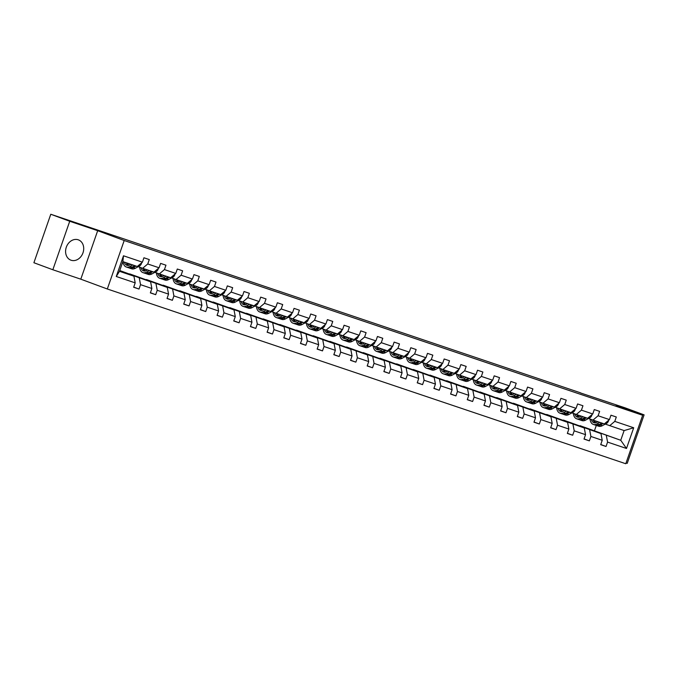 <?xml version="1.0" encoding="UTF-8"?>
<svg xmlns="http://www.w3.org/2000/svg" width="678" height="678" viewBox="0 0 678 678"><rect width="100%" height="100%" fill="white"/><g stroke="black" fill="none" stroke-linecap="round" stroke-linejoin="round"><path stroke-width="1.02" d="M78.207 239.792A10.823 8.797 110.3 0 0 66.351 247.08A10.823 8.797 110.3 0 0 70.893 260.166A10.823 8.797 110.3 0 0 71.088 260.233A10.823 8.797 110.3 0 0 82.945 252.945A10.823 8.797 110.3 0 0 78.402 239.859A10.823 8.797 110.3 0 0 78.207 239.792M626.048 462.955L627.218 463.354L644.1 414.868L625.158 407.859L580.478 392.926M107.319 288.989L625.777 463.744L642.659 415.267L124.201 240.512L107.319 288.989L80.801 279.175L97.683 230.69L69.724 221.265L52.842 269.751L80.801 279.175M52.842 269.751L33.9 262.733L50.782 214.256L69.724 221.265M580.037 425.86L620.743 440.276L626.497 448.472L607.573 442.09L606.039 446.48L600.75 444.522M580.088 425.699L620.743 440.276L624.116 430.581L605.293 424.089M606.302 435.412L607.573 442.09M563.359 420.241L600.962 433.606L602.225 440.285L600.7 444.675L606.039 446.48M602.225 440.285L590.894 436.471L589.36 440.861L584.072 438.895M546.68 414.614L584.275 427.988L585.546 434.666L584.012 439.056L589.36 440.861M585.546 434.666L574.215 430.844L572.681 435.234L567.393 433.276M530.001 408.995L567.596 422.36L568.867 429.047L567.333 433.437L572.681 435.234M568.867 429.047L557.528 425.225L556.002 429.615L550.714 427.657M513.314 403.368L550.917 416.741L552.189 423.419L550.655 427.81L556.002 429.615M552.189 423.419L540.849 419.597L539.324 423.987L534.035 422.03M496.635 397.749L534.239 411.122L535.51 417.801L533.976 422.191L539.324 423.987M535.51 417.801L524.17 413.978L522.645 418.368L517.356 416.411M479.956 392.13L517.56 405.495L518.823 412.173L517.297 416.563L522.645 418.368M518.823 412.173L507.491 408.359L505.966 412.749L500.669 410.783M463.277 386.502L500.881 399.876L502.144 406.554L500.618 410.944L505.966 412.749M502.144 406.554L490.813 402.732L489.287 407.122L483.99 405.164M446.599 380.883L484.202 394.249L485.465 400.935L483.939 405.325L489.287 407.122M485.465 400.935L474.134 397.113L472.608 401.503L467.312 399.545M429.92 375.265L467.523 388.63L468.786 395.308L467.261 399.698L472.608 401.503M468.786 395.308L457.455 391.494L455.93 395.884L450.633 393.918M413.241 369.637L450.845 383.011L452.107 389.689L450.582 394.079L455.93 395.884M452.107 389.689L440.776 385.867L439.242 390.257L433.954 388.299M396.562 364.018L434.166 377.383L435.429 384.07L433.903 388.46L439.242 390.257M435.429 384.07L424.097 380.248L422.564 384.638L417.275 382.68M379.883 358.391L417.487 371.764L418.75 378.443L417.224 382.833L422.564 384.638M418.75 378.443L407.419 374.62L405.885 379.01L400.596 377.053M363.205 352.772L400.8 366.137L402.071 372.824L400.537 377.214L405.885 379.01M402.071 372.824L390.74 369.002L389.206 373.392L383.918 371.434M346.517 347.153L384.121 360.518L385.392 367.196L383.858 371.586L389.206 373.392M385.392 367.196L374.053 363.383L372.527 367.773L367.239 365.806M329.839 341.526L367.442 354.899L368.713 361.577L367.179 365.967L372.527 367.773M368.713 361.577L357.374 357.755L355.848 362.145L350.56 360.188M313.16 335.907L350.763 349.272L352.035 355.958L350.501 360.349L355.848 362.145M352.035 355.958L340.695 352.136L339.17 356.526L333.881 354.569M296.481 330.279L334.084 343.653L335.347 350.331L333.822 354.721L339.17 356.526M335.347 350.331L324.016 346.517L322.491 350.899L317.194 348.941M279.802 324.66L317.406 338.034L318.668 344.712L317.143 349.102L322.491 350.899M318.668 344.712L307.337 340.89L305.812 345.28L300.515 343.322M263.123 319.041L300.727 332.406L301.99 339.093L300.464 343.475L305.812 345.28M301.99 339.093L290.659 335.271L289.133 339.661L283.836 337.703M246.445 313.414L284.048 326.788L285.311 333.466L283.785 337.856L289.133 339.661M285.311 333.466L273.98 329.644L272.454 334.034L267.157 332.076M229.766 307.795L267.369 321.16L268.632 327.847L267.107 332.237L272.454 334.034M268.632 327.847L257.301 324.025L255.767 328.415L250.479 326.457M213.087 302.176L250.691 315.541L251.953 322.219L250.428 326.61L255.767 328.415M251.953 322.219L240.622 318.406L239.088 322.796L233.8 320.83M196.408 296.549L234.012 309.922L235.274 316.601L233.749 320.991L239.088 322.796M235.274 316.601L223.943 312.778L222.409 317.168L217.121 315.211M179.729 290.93L217.324 304.295L218.596 310.982L217.062 315.372L222.409 317.168M218.596 310.982L207.265 307.159L205.731 311.549L200.442 309.592M163.042 285.302L200.646 298.676L201.917 305.354L200.383 309.744L205.731 311.549M201.917 305.354L190.577 301.541L189.052 305.922L183.763 303.964M146.363 279.683L183.967 293.057L185.238 299.735L183.704 304.125L189.052 305.922M185.238 299.735L173.899 295.913L172.373 300.303L167.085 298.345M129.684 274.065L167.288 287.43L168.559 294.116L167.025 298.498L172.373 300.303M168.559 294.116L157.22 290.294L155.694 294.684L150.406 292.726M119.701 270.742L150.609 281.811L151.872 288.489L150.347 292.879L155.694 294.684M151.872 288.489L140.541 284.667L139.015 289.057L133.719 287.099M135.193 282.87L116.269 276.488L123.481 255.784L142.405 262.166L137.303 266.488L122.871 261.623L119.498 271.319L133.93 276.183L135.193 282.87L133.668 287.26L139.015 289.057M147.753 263.971L159.084 267.785L153.982 272.115L142.651 268.293L147.753 263.971L149.279 259.581L143.931 257.776L142.405 262.166M164.432 269.59L175.763 273.412L170.67 277.734L159.33 273.912L164.432 269.59L165.957 265.2L160.61 263.395L159.084 267.785M181.111 275.209L192.442 279.031L187.348 283.353L176.009 279.539L181.111 275.209L182.636 270.819L177.297 269.022L175.763 273.412M197.79 280.836L209.121 284.65L204.027 288.981L192.688 285.158L197.79 280.836L199.315 276.446L193.976 274.641L192.442 279.031M214.468 286.455L225.799 290.277L220.706 294.599L209.375 290.777L214.468 286.455L216.002 282.065L210.655 280.268L209.121 284.65M231.147 292.074L242.487 295.896L237.385 300.227L226.054 296.405L231.147 292.074L232.681 287.692L227.333 285.887L225.799 290.277M247.826 297.701L259.166 301.524L254.064 305.846L242.732 302.024L247.826 297.701L249.36 293.311L244.012 291.506L242.487 295.896M264.505 303.32L275.844 307.142L270.742 311.465L259.411 307.651L264.505 303.32L266.039 298.93L260.691 297.134L259.166 301.524M281.192 308.948L292.523 312.761L287.421 317.092L276.09 313.27L281.192 308.948L282.718 304.558L277.37 302.752L275.844 307.142M297.871 314.567L309.202 318.389L304.1 322.711L292.769 318.889L297.871 314.567L299.396 310.177L294.049 308.371L292.523 312.761M314.55 320.186L325.881 324.008L320.779 328.33L309.448 324.516L314.55 320.186L316.075 315.795L310.727 313.999L309.202 318.389M331.228 325.813L342.56 329.635L337.466 333.957L326.126 330.135L331.228 325.813L332.754 321.423L327.406 319.618L325.881 324.008M347.907 331.432L359.238 335.254L354.145 339.576L342.805 335.754L347.907 331.432L349.433 327.042L344.085 325.245L342.56 329.635M364.586 337.059L375.917 340.873L370.824 345.204L359.484 341.381L364.586 337.059L366.112 332.669L360.772 330.864L359.238 335.254M381.265 342.678L392.596 346.5L387.502 350.823L376.163 347L381.265 342.678L382.79 338.288L377.451 336.483L375.917 340.873M397.944 348.297L409.275 352.119L404.181 356.442L392.85 352.628L397.944 348.297L399.478 343.907L394.13 342.11L392.596 346.5M414.622 353.924L425.962 357.738L420.86 362.069L409.529 358.247L414.622 353.924L416.156 349.534L410.809 347.729L409.275 352.119M431.301 359.543L442.641 363.366L437.539 367.688L426.208 363.866L431.301 359.543L432.835 355.153L427.487 353.357L425.962 357.738M447.98 365.162L459.32 368.985L454.218 373.315L442.887 369.493L447.98 365.162L449.514 360.781L444.166 358.976L442.641 363.366M464.667 370.79L475.998 374.612L470.896 378.934L459.565 375.112L464.667 370.79L466.193 366.4L460.845 364.594L459.32 368.985M481.346 376.409L492.677 380.231L487.575 384.553L476.244 380.739L481.346 376.409L482.872 372.019L477.524 370.222L475.998 374.612M498.025 382.036L509.356 385.85L504.254 390.181L492.923 386.358L498.025 382.036L499.55 377.646L494.203 375.841L492.677 380.231M514.704 387.655L526.035 391.477L520.941 395.799L509.602 391.977L514.704 387.655L516.229 383.265L510.881 381.46L509.356 385.85M531.383 393.274L542.714 397.096L537.62 401.418L526.281 397.605L531.383 393.274L532.908 388.884L527.56 387.087L526.035 391.477M548.061 398.901L559.392 402.715L554.299 407.046L542.959 403.224L548.061 398.901L549.587 394.511L544.248 392.706L542.714 397.096M564.74 404.52L576.071 408.342L570.978 412.665L559.647 408.842L564.74 404.52L566.266 400.13L560.926 398.333L559.392 402.715M581.419 410.139L592.75 413.961L587.657 418.292L576.325 414.47L581.419 410.139L582.953 405.758L577.605 403.952L576.071 408.342M598.098 415.767L609.437 419.589L604.335 423.911L593.004 420.089L598.098 415.767L599.632 411.377L594.284 409.571L592.75 413.961M609.683 425.716L614.777 421.385L616.31 416.995L610.963 415.199L609.437 419.589M614.777 421.385L633.701 427.767L626.497 448.472M50.782 214.256L580.521 392.808M593.004 420.089L588.614 418.47M563.41 420.08L600.962 433.606M589.623 429.784L590.894 436.471M576.325 414.47L571.935 412.843M546.731 414.461L584.275 427.988M572.944 424.165L574.215 430.844M559.647 408.842L555.257 407.224M530.052 408.834L567.596 422.36M556.265 418.546L557.528 425.225M542.959 403.224L538.578 401.596M513.373 403.215L550.917 416.741M539.586 412.919L540.849 419.597M526.281 397.605L521.899 395.977M496.694 397.596L534.239 411.122M522.908 407.3L524.17 413.978M509.602 391.977L505.22 390.359M480.016 391.969L517.56 405.495M506.229 401.673L507.491 408.359M492.923 386.358L488.541 384.731M463.337 386.35L500.881 399.876M489.55 396.054L490.813 402.732M476.244 380.739L471.863 379.112M446.658 380.722L484.202 394.249M472.871 390.435L474.134 397.113M459.565 375.112L455.184 373.493M429.971 375.104L467.523 388.63M456.192 384.807L457.455 391.494M442.887 369.493L438.496 367.866M413.292 369.485L450.845 383.011M439.505 379.188L440.776 385.867M426.208 363.866L421.818 362.247M396.613 363.857L434.166 377.383M422.826 373.561L424.097 380.248M409.529 358.247L405.139 356.62M379.934 358.238L417.487 371.764M406.147 367.942L407.419 374.62M392.85 352.628L388.46 351.001M363.255 352.611L400.8 366.137M389.469 362.323L390.74 369.002M376.163 347L371.781 345.382M346.577 346.992L384.121 360.518M372.79 356.696L374.053 363.383M359.484 341.381L355.103 339.754M329.898 341.373L367.442 354.899M356.111 351.077L357.374 357.755M342.805 335.754L338.424 334.135M313.219 335.746L350.763 349.272M339.432 345.458L340.695 352.136M326.126 330.135L321.745 328.516M296.54 330.127L334.084 343.653M322.753 339.831L324.016 346.517M309.448 324.516L305.066 322.889M279.861 324.508L317.406 338.034M306.075 334.212L307.337 340.89M292.769 318.889L288.387 317.27M263.174 318.88L300.727 332.406M289.396 328.584L290.659 335.271M276.09 313.27L271.709 311.643M246.495 313.261L284.048 326.788M272.717 322.965L273.98 329.644M259.411 307.651L255.021 306.024M229.817 307.634L267.369 321.16M256.03 317.346L257.301 324.025M242.732 302.024L238.342 300.405M213.138 302.015L250.691 315.541M239.351 311.719L240.622 318.406M226.054 296.405L221.664 294.777M196.459 296.396L234.012 309.922M222.672 306.1L223.943 312.778M209.375 290.777L204.985 289.159M179.78 290.769L217.324 304.295M205.993 300.481L207.265 307.159M192.688 285.158L188.306 283.531M163.101 285.15L200.646 298.676M189.315 294.854L190.577 301.541M176.009 279.539L171.627 277.912M146.423 279.531L183.967 293.057M172.636 289.235L173.899 295.913M159.33 273.912L154.948 272.293M129.744 273.904L167.288 287.43M155.957 283.607L157.22 290.294M142.651 268.293L138.27 266.666M119.769 270.539L150.609 281.811M139.278 277.988L140.541 284.667M123.481 255.784L122.871 261.623M644.1 414.868L616.141 405.444L642.659 415.267M97.683 230.69L124.201 240.512M594.521 430.564L596.318 425.411M119.642 270.895L133.93 276.183M119.498 271.319L116.269 276.488M633.701 427.767L624.116 430.581M130.896 264.327L129.905 264.869A8.814 5.127 108.6 0 1 126.871 265.284A8.814 5.127 108.6 0 1 124.362 262.132M132.761 264.954L129.947 266.496A10.619 6.178 108.6 0 1 126.294 266.996A10.619 6.178 108.6 0 1 122.998 261.666M141.482 262.945L141.507 263.428A3.678 2.144 108.6 0 1 139.609 265.929L135.295 268.302A10.619 6.178 108.6 0 1 131.642 268.802L129.608 268.115A10.619 6.178 -71.4 0 0 133.261 267.615L136.075 266.073M130.007 264.81A8.814 5.127 108.6 0 1 129.71 263.928M134.786 265.64L131.981 267.183A10.619 6.178 108.6 0 1 128.328 267.683L126.294 266.996M126.396 262.81A8.814 5.127 -71.4 0 0 127.947 265.445M128.989 267.835A10.619 6.178 -71.4 0 0 129.608 268.115M128.701 265.344A8.814 5.127 108.6 0 1 127.676 263.242M147.575 269.954L146.584 270.497A8.814 5.127 108.6 0 1 143.55 270.912A8.814 5.127 108.6 0 1 141.024 267.691M149.44 270.581L146.626 272.115A10.619 6.178 108.6 0 1 142.973 272.624A10.619 6.178 108.6 0 1 139.66 267.183M158.16 268.573L158.186 269.056A3.678 2.144 108.6 0 1 156.287 271.556L151.974 273.92A10.619 6.178 108.6 0 1 148.321 274.421L146.287 273.734A10.619 6.178 -71.4 0 0 149.94 273.234L152.753 271.7M146.685 270.437A8.814 5.127 108.6 0 1 146.389 269.556M151.465 271.268L148.66 272.802A10.619 6.178 108.6 0 1 145.007 273.302L142.973 272.624M143.075 268.437A8.814 5.127 -71.4 0 0 144.626 271.064M145.668 273.463A10.619 6.178 -71.4 0 0 146.287 273.734M145.38 270.971A8.814 5.127 108.6 0 1 144.355 268.869M164.254 275.573L163.262 276.115A8.814 5.127 108.6 0 1 160.228 276.531A8.814 5.127 108.6 0 1 157.711 273.31M166.118 276.2L163.305 277.743A10.619 6.178 108.6 0 1 159.652 278.243A10.619 6.178 108.6 0 1 156.347 272.81M174.839 274.192L174.865 274.675A3.678 2.144 108.6 0 1 172.975 277.175L168.653 279.539A10.619 6.178 108.6 0 1 165 280.048L162.966 279.361A10.619 6.178 -71.4 0 0 166.619 278.861L169.432 277.319M163.373 276.056A8.814 5.127 108.6 0 1 163.067 275.175M168.144 276.887L165.339 278.429A10.619 6.178 108.6 0 1 161.686 278.929L159.652 278.243M159.754 274.056A8.814 5.127 -71.4 0 0 161.305 276.692M162.347 279.082A10.619 6.178 -71.4 0 0 162.966 279.361M162.059 276.59A8.814 5.127 108.6 0 1 161.033 274.488M180.933 281.192L179.941 281.743A8.814 5.127 108.6 0 1 176.907 282.158A8.814 5.127 108.6 0 1 174.39 278.938M182.797 281.819L179.984 283.362A10.619 6.178 108.6 0 1 176.331 283.862A10.619 6.178 108.6 0 1 173.026 278.429M191.518 279.819L191.543 280.294A3.678 2.144 108.6 0 1 189.654 282.802L185.331 285.167A10.619 6.178 108.6 0 1 181.679 285.667L179.653 284.98A10.619 6.178 -71.4 0 0 183.297 284.48L186.111 282.938M180.051 281.684A8.814 5.127 108.6 0 1 179.746 280.794M184.831 282.506L182.018 284.048A10.619 6.178 108.6 0 1 178.365 284.548L176.331 283.862M176.433 279.675A8.814 5.127 -71.4 0 0 177.992 282.311M179.026 284.701A10.619 6.178 -71.4 0 0 179.653 284.98M178.738 282.209A8.814 5.127 108.6 0 1 177.721 280.107M197.612 286.819L196.62 287.362A8.814 5.127 108.6 0 1 193.586 287.777A8.814 5.127 108.6 0 1 191.069 284.557M199.476 287.447L196.662 288.989A10.619 6.178 108.6 0 1 193.018 289.489A10.619 6.178 108.6 0 1 189.704 284.048M208.197 285.438L208.222 285.921A3.678 2.144 108.6 0 1 206.332 288.421L202.01 290.786A10.619 6.178 108.6 0 1 198.357 291.286L196.332 290.599A10.619 6.178 -71.4 0 0 199.976 290.099L202.79 288.565M196.73 287.303A8.814 5.127 108.6 0 1 196.425 286.421M201.51 288.133L198.696 289.667A10.619 6.178 108.6 0 1 195.044 290.167L193.018 289.489M193.111 285.302A8.814 5.127 -71.4 0 0 194.671 287.938M195.705 290.328A10.619 6.178 -71.4 0 0 196.332 290.599M195.417 287.836A8.814 5.127 108.6 0 1 194.4 285.735M214.29 292.438L213.299 292.981A8.814 5.127 108.6 0 1 210.273 293.396A8.814 5.127 108.6 0 1 207.748 290.176M216.155 293.066L213.341 294.608A10.619 6.178 108.6 0 1 209.697 295.108A10.619 6.178 108.6 0 1 206.383 289.675M224.876 291.057L224.901 291.54A3.678 2.144 108.6 0 1 223.011 294.04L218.689 296.413A10.619 6.178 108.6 0 1 215.036 296.913L213.011 296.227A10.619 6.178 -71.4 0 0 216.663 295.727L219.469 294.184M213.409 292.921A8.814 5.127 108.6 0 1 213.104 292.04M218.189 293.752L215.375 295.294A10.619 6.178 108.6 0 1 211.722 295.794L209.697 295.108M209.79 290.921A8.814 5.127 -71.4 0 0 211.35 293.557M212.383 295.947A10.619 6.178 -71.4 0 0 213.011 296.227M212.095 293.455A8.814 5.127 108.6 0 1 211.078 291.354M230.969 298.066L229.978 298.608A8.814 5.127 108.6 0 1 226.952 299.023A8.814 5.127 108.6 0 1 224.426 295.803M232.834 298.693L230.028 300.227A10.619 6.178 108.6 0 1 226.376 300.727A10.619 6.178 108.6 0 1 223.062 295.294M241.554 296.684L241.58 297.159A3.678 2.144 108.6 0 1 239.69 299.668L235.368 302.032A10.619 6.178 108.6 0 1 231.715 302.532L229.689 301.846A10.619 6.178 -71.4 0 0 233.342 301.346L236.147 299.803M230.088 298.549A8.814 5.127 108.6 0 1 229.791 297.659M234.868 299.371L232.054 300.913A10.619 6.178 108.6 0 1 228.401 301.413L226.376 300.727M226.469 296.549A8.814 5.127 -71.4 0 0 228.028 299.176M229.071 301.574A10.619 6.178 -71.4 0 0 229.689 301.846M228.774 299.083A8.814 5.127 108.6 0 1 227.757 296.981M247.648 303.685L246.656 304.227A8.814 5.127 108.6 0 1 243.631 304.642A8.814 5.127 108.6 0 1 241.105 301.422M249.512 304.312L246.707 305.854A10.619 6.178 108.6 0 1 243.055 306.354A10.619 6.178 108.6 0 1 239.741 300.922M258.242 302.303L258.267 302.786A3.678 2.144 108.6 0 1 256.369 305.286L252.046 307.651A10.619 6.178 108.6 0 1 248.402 308.151L246.368 307.473A10.619 6.178 -71.4 0 0 250.021 306.973L252.826 305.431M246.767 304.168A8.814 5.127 108.6 0 1 246.47 303.286M251.546 304.998L248.733 306.532A10.619 6.178 108.6 0 1 245.08 307.041L243.055 306.354M243.156 302.168A8.814 5.127 -71.4 0 0 244.707 304.803M245.75 307.193A10.619 6.178 -71.4 0 0 246.368 307.473M245.453 304.702A8.814 5.127 108.6 0 1 244.436 302.6M264.327 309.304L263.335 309.846A8.814 5.127 108.6 0 1 260.31 310.261A8.814 5.127 108.6 0 1 257.784 307.049M266.191 309.931L263.386 311.473A10.619 6.178 108.6 0 1 259.733 311.973A10.619 6.178 108.6 0 1 256.42 306.541M274.921 307.931L274.946 308.405A3.678 2.144 108.6 0 1 273.048 310.905L268.734 313.278A10.619 6.178 108.6 0 1 265.081 313.778L263.047 313.092A10.619 6.178 -71.4 0 0 266.7 312.592L269.505 311.049M263.445 309.795A8.814 5.127 108.6 0 1 263.149 308.905M268.225 310.617L265.412 312.16A10.619 6.178 108.6 0 1 261.767 312.66L259.733 311.973M259.835 307.787A8.814 5.127 -71.4 0 0 261.386 310.422M262.428 312.812A10.619 6.178 -71.4 0 0 263.047 313.092M262.132 310.321A8.814 5.127 108.6 0 1 261.115 308.219M281.014 314.931L280.022 315.473A8.814 5.127 108.6 0 1 276.988 315.889A8.814 5.127 108.6 0 1 274.463 312.668M282.87 315.558L280.065 317.092A10.619 6.178 108.6 0 1 276.412 317.601A10.619 6.178 108.6 0 1 273.098 312.16M291.599 313.55L291.625 314.033A3.678 2.144 108.6 0 1 289.726 316.533L285.413 318.897A10.619 6.178 108.6 0 1 281.76 319.397L279.726 318.711A10.619 6.178 -71.4 0 0 283.379 318.211L286.184 316.677M280.124 315.414A8.814 5.127 108.6 0 1 279.828 314.533M284.904 316.245L282.099 317.779A10.619 6.178 108.6 0 1 278.446 318.279L276.412 317.601M276.514 313.414A8.814 5.127 -71.4 0 0 278.065 316.041M279.107 318.44A10.619 6.178 -71.4 0 0 279.726 318.711M278.811 315.948A8.814 5.127 108.6 0 1 277.794 313.846M297.693 320.55L296.701 321.092A8.814 5.127 108.6 0 1 293.667 321.508A8.814 5.127 108.6 0 1 291.142 318.287M299.549 321.177L296.744 322.72A10.619 6.178 108.6 0 1 293.091 323.22A10.619 6.178 108.6 0 1 289.777 317.787M308.278 319.169L308.304 319.652A3.678 2.144 108.6 0 1 306.405 322.152L302.091 324.516A10.619 6.178 108.6 0 1 298.439 325.025L296.405 324.338A10.619 6.178 -71.4 0 0 300.057 323.838L302.871 322.296M296.803 321.033A8.814 5.127 108.6 0 1 296.506 320.152M301.583 321.864L298.778 323.406A10.619 6.178 108.6 0 1 295.125 323.906L293.091 323.22M293.193 319.033A8.814 5.127 -71.4 0 0 294.744 321.669M295.786 324.059A10.619 6.178 -71.4 0 0 296.405 324.338M295.489 321.567A8.814 5.127 108.6 0 1 294.472 319.465M314.372 326.169L313.38 326.72A8.814 5.127 108.6 0 1 310.346 327.135A8.814 5.127 108.6 0 1 307.82 323.914M316.236 326.804L313.422 328.338A10.619 6.178 108.6 0 1 309.77 328.838A10.619 6.178 108.6 0 1 306.456 323.406M324.957 324.796L324.982 325.271A3.678 2.144 108.6 0 1 323.084 327.779L318.77 330.144A10.619 6.178 108.6 0 1 315.117 330.644L313.083 329.957A10.619 6.178 -71.4 0 0 316.736 329.457L319.55 327.915M313.482 326.66A8.814 5.127 108.6 0 1 313.185 325.771M318.262 327.482L315.456 329.025A10.619 6.178 108.6 0 1 311.804 329.525L309.77 328.838M309.871 324.652A8.814 5.127 -71.4 0 0 311.422 327.288M312.465 329.678A10.619 6.178 -71.4 0 0 313.083 329.957M312.177 327.186A8.814 5.127 108.6 0 1 311.151 325.093M331.05 331.796L330.059 332.339A8.814 5.127 108.6 0 1 327.025 332.754A8.814 5.127 108.6 0 1 324.499 329.533M332.915 332.423L330.101 333.966A10.619 6.178 108.6 0 1 326.449 334.466A10.619 6.178 108.6 0 1 323.135 329.025M341.636 330.415L341.661 330.898A3.678 2.144 108.6 0 1 339.763 333.398L335.449 335.763A10.619 6.178 108.6 0 1 331.796 336.263L329.762 335.585A10.619 6.178 -71.4 0 0 333.415 335.076L336.229 333.542M330.161 332.279A8.814 5.127 108.6 0 1 329.864 331.398M334.94 333.11L332.135 334.644A10.619 6.178 108.6 0 1 328.483 335.144L326.449 334.466M326.55 330.279A8.814 5.127 -71.4 0 0 328.101 332.915M329.144 335.305A10.619 6.178 -71.4 0 0 329.762 335.585M328.855 332.813A8.814 5.127 108.6 0 1 327.83 330.711M347.729 337.415L346.738 337.958A8.814 5.127 108.6 0 1 343.704 338.373A8.814 5.127 108.6 0 1 341.187 335.152M349.594 338.042L346.78 339.585A10.619 6.178 108.6 0 1 343.127 340.085A10.619 6.178 108.6 0 1 339.822 334.652M358.315 336.034L358.34 336.517A3.678 2.144 108.6 0 1 356.45 339.017L352.128 341.39A10.619 6.178 108.6 0 1 348.475 341.89L346.441 341.204A10.619 6.178 -71.4 0 0 350.094 340.703L352.907 339.161M346.848 337.898A8.814 5.127 108.6 0 1 346.543 337.017M351.619 338.729L348.814 340.271A10.619 6.178 108.6 0 1 345.161 340.771L343.127 340.085M343.229 335.898A8.814 5.127 -71.4 0 0 344.788 338.534M345.822 340.924A10.619 6.178 -71.4 0 0 346.441 341.204M345.534 338.432A8.814 5.127 108.6 0 1 344.509 336.33M364.408 343.043L363.416 343.585A8.814 5.127 108.6 0 1 360.382 344A8.814 5.127 108.6 0 1 357.865 340.78M366.273 343.67L363.459 345.204A10.619 6.178 108.6 0 1 359.806 345.704A10.619 6.178 108.6 0 1 356.501 340.271M374.993 341.661L375.019 342.144A3.678 2.144 108.6 0 1 373.129 344.644L368.807 347.009A10.619 6.178 108.6 0 1 365.154 347.509L363.128 346.822A10.619 6.178 -71.4 0 0 366.773 346.322L369.586 344.78M363.527 343.526A8.814 5.127 108.6 0 1 363.222 342.636M368.307 344.348L365.493 345.89A10.619 6.178 108.6 0 1 361.84 346.39L359.806 345.704M359.908 341.526A8.814 5.127 -71.4 0 0 361.467 344.153M362.501 346.551A10.619 6.178 -71.4 0 0 363.128 346.822M362.213 344.06A8.814 5.127 108.6 0 1 361.196 341.958M381.087 348.661L380.095 349.204A8.814 5.127 108.6 0 1 377.07 349.619A8.814 5.127 108.6 0 1 374.544 346.399M382.951 349.289L380.138 350.831A10.619 6.178 108.6 0 1 376.493 351.331A10.619 6.178 108.6 0 1 373.18 345.899M391.672 347.28L391.698 347.763A3.678 2.144 108.6 0 1 389.808 350.263L385.485 352.628A10.619 6.178 108.6 0 1 381.833 353.128L379.807 352.45A10.619 6.178 -71.4 0 0 383.451 351.95L386.265 350.407M380.205 349.145A8.814 5.127 108.6 0 1 379.9 348.263M384.985 349.975L382.172 351.518A10.619 6.178 108.6 0 1 378.519 352.018L376.493 351.331M376.587 347.144A8.814 5.127 -71.4 0 0 378.146 349.78M379.18 352.17A10.619 6.178 -71.4 0 0 379.807 352.45M378.892 349.679A8.814 5.127 108.6 0 1 377.875 347.577M397.766 354.28L396.774 354.823A8.814 5.127 108.6 0 1 393.749 355.247A8.814 5.127 108.6 0 1 391.223 352.026M399.63 354.908L396.816 356.45A10.619 6.178 108.6 0 1 393.172 356.95A10.619 6.178 108.6 0 1 389.858 351.518M408.351 352.907L408.376 353.382A3.678 2.144 108.6 0 1 406.486 355.891L402.164 358.255A10.619 6.178 108.6 0 1 398.511 358.755L396.486 358.069A10.619 6.178 -71.4 0 0 400.139 357.569L402.944 356.026M396.884 354.772A8.814 5.127 108.6 0 1 396.579 353.882M401.664 355.594L398.85 357.137A10.619 6.178 108.6 0 1 395.198 357.637L393.172 356.95M393.265 352.763A8.814 5.127 -71.4 0 0 394.825 355.399M395.859 357.789A10.619 6.178 -71.4 0 0 396.486 358.069M395.571 355.297A8.814 5.127 108.6 0 1 394.554 353.196M414.444 359.908L413.453 360.45A8.814 5.127 108.6 0 1 410.427 360.865A8.814 5.127 108.6 0 1 407.902 357.645M416.309 360.535L413.504 362.069A10.619 6.178 108.6 0 1 409.851 362.577A10.619 6.178 108.6 0 1 406.537 357.137M425.038 358.526L425.055 359.009A3.678 2.144 108.6 0 1 423.165 361.51L418.843 363.874A10.619 6.178 108.6 0 1 415.199 364.374L413.165 363.688A10.619 6.178 -71.4 0 0 416.817 363.188L419.623 361.654M413.563 360.391A8.814 5.127 108.6 0 1 413.266 359.51M418.343 361.221L415.529 362.755A10.619 6.178 108.6 0 1 411.877 363.255L409.851 362.577M409.944 358.391A8.814 5.127 -71.4 0 0 411.504 361.027M412.546 363.416A10.619 6.178 -71.4 0 0 413.165 363.688M412.249 360.925A8.814 5.127 108.6 0 1 411.232 358.823M431.123 365.527L430.132 366.069A8.814 5.127 108.6 0 1 427.106 366.484A8.814 5.127 108.6 0 1 424.581 363.264M432.988 366.154L430.183 367.696A10.619 6.178 108.6 0 1 426.53 368.196A10.619 6.178 108.6 0 1 423.216 362.764M441.717 364.145L441.742 364.628A3.678 2.144 108.6 0 1 439.844 367.129L435.522 369.493A10.619 6.178 108.6 0 1 431.878 370.002L429.844 369.315A10.619 6.178 -71.4 0 0 433.496 368.815L436.301 367.273M430.242 366.01A8.814 5.127 108.6 0 1 429.945 365.128M435.022 366.84L432.208 368.383A10.619 6.178 108.6 0 1 428.564 368.883L426.53 368.196M426.632 364.01A8.814 5.127 -71.4 0 0 428.182 366.645M429.225 369.035A10.619 6.178 -71.4 0 0 429.844 369.315M428.928 366.544A8.814 5.127 108.6 0 1 427.911 364.442M447.811 371.146L446.81 371.697A8.814 5.127 108.6 0 1 443.785 372.112A8.814 5.127 108.6 0 1 441.259 368.891M449.667 371.781L446.861 373.315A10.619 6.178 108.6 0 1 443.209 373.815A10.619 6.178 108.6 0 1 439.895 368.383M458.396 369.773L458.421 370.247A3.678 2.144 108.6 0 1 456.523 372.756L452.209 375.12A10.619 6.178 108.6 0 1 448.556 375.62L446.522 374.934A10.619 6.178 -71.4 0 0 450.175 374.434L452.98 372.892M446.921 371.637A8.814 5.127 108.6 0 1 446.624 370.747M451.701 372.459L448.887 374.002A10.619 6.178 108.6 0 1 445.243 374.502L443.209 373.815M443.31 369.637A8.814 5.127 -71.4 0 0 444.861 372.264M445.904 374.663A10.619 6.178 -71.4 0 0 446.522 374.934M445.607 372.171A8.814 5.127 108.6 0 1 444.59 370.069M464.489 376.773L463.498 377.315A8.814 5.127 108.6 0 1 460.464 377.731A8.814 5.127 108.6 0 1 457.938 374.51M466.345 377.4L463.54 378.943A10.619 6.178 108.6 0 1 459.887 379.443A10.619 6.178 108.6 0 1 456.574 374.01M475.075 375.392L475.1 375.875A3.678 2.144 108.6 0 1 473.202 378.375L468.888 380.739A10.619 6.178 108.6 0 1 465.235 381.239L463.201 380.561A10.619 6.178 -71.4 0 0 466.854 380.053L469.668 378.519M463.599 377.256A8.814 5.127 108.6 0 1 463.303 376.375M468.379 378.087L465.574 379.621A10.619 6.178 108.6 0 1 461.921 380.129L459.887 379.443M459.989 375.256A8.814 5.127 -71.4 0 0 461.54 377.892M462.582 380.282A10.619 6.178 -71.4 0 0 463.201 380.561M462.286 377.79A8.814 5.127 108.6 0 1 461.269 375.688M481.168 382.392L480.177 382.934A8.814 5.127 108.6 0 1 477.143 383.35A8.814 5.127 108.6 0 1 474.617 380.138M483.033 383.019L480.219 384.562A10.619 6.178 108.6 0 1 476.566 385.062A10.619 6.178 108.6 0 1 473.252 379.629M491.753 381.011L491.779 381.494A3.678 2.144 108.6 0 1 489.88 383.994L485.567 386.367A10.619 6.178 108.6 0 1 481.914 386.867L479.88 386.18A10.619 6.178 -71.4 0 0 483.533 385.68L486.346 384.138M480.278 382.875A8.814 5.127 108.6 0 1 479.982 381.994M485.058 383.706L482.253 385.248A10.619 6.178 108.6 0 1 478.6 385.748L476.566 385.062M476.668 380.875A8.814 5.127 -71.4 0 0 478.219 383.511M479.261 385.901A10.619 6.178 -71.4 0 0 479.88 386.18M478.973 383.409A8.814 5.127 108.6 0 1 477.948 381.307M497.847 388.019L496.855 388.562A8.814 5.127 108.6 0 1 493.821 388.977A8.814 5.127 108.6 0 1 491.296 385.757M499.711 388.647L496.898 390.181A10.619 6.178 108.6 0 1 493.245 390.681A10.619 6.178 108.6 0 1 489.931 385.248M508.432 386.638L508.458 387.121A3.678 2.144 108.6 0 1 506.559 389.621L502.245 391.986A10.619 6.178 108.6 0 1 498.593 392.486L496.559 391.799A10.619 6.178 -71.4 0 0 500.211 391.299L503.025 389.765M496.957 388.502A8.814 5.127 108.6 0 1 496.66 387.621M501.737 389.333L498.932 390.867A10.619 6.178 108.6 0 1 495.279 391.367L493.245 390.681M493.347 386.502A8.814 5.127 -71.4 0 0 494.898 389.13M495.94 391.528A10.619 6.178 -71.4 0 0 496.559 391.799M495.652 389.036A8.814 5.127 108.6 0 1 494.626 386.935M514.526 393.638L513.534 394.181A8.814 5.127 108.6 0 1 510.5 394.596A8.814 5.127 108.6 0 1 507.975 391.376M516.39 394.265L513.577 395.808A10.619 6.178 108.6 0 1 509.924 396.308A10.619 6.178 108.6 0 1 506.61 390.875M525.111 392.257L525.136 392.74A3.678 2.144 108.6 0 1 523.238 395.24L518.924 397.605A10.619 6.178 108.6 0 1 515.272 398.105L513.238 397.427A10.619 6.178 -71.4 0 0 516.89 396.927L519.704 395.384M513.636 394.121A8.814 5.127 108.6 0 1 513.339 393.24M518.416 394.952L515.611 396.494A10.619 6.178 108.6 0 1 511.958 396.994L509.924 396.308M510.025 392.121A8.814 5.127 -71.4 0 0 511.576 394.757M512.619 397.147A10.619 6.178 -71.4 0 0 513.238 397.427M512.331 394.655A8.814 5.127 108.6 0 1 511.305 392.554M531.205 399.257L530.213 399.8A8.814 5.127 108.6 0 1 527.179 400.223A8.814 5.127 108.6 0 1 524.662 397.003M533.069 399.884L530.255 401.427A10.619 6.178 108.6 0 1 526.603 401.927A10.619 6.178 108.6 0 1 523.297 396.494M541.79 397.884L541.815 398.359A3.678 2.144 108.6 0 1 539.925 400.868L535.603 403.232A10.619 6.178 108.6 0 1 531.95 403.732L529.916 403.046A10.619 6.178 -71.4 0 0 533.569 402.546L536.383 401.003M530.323 399.749A8.814 5.127 108.6 0 1 530.018 398.859M535.095 400.571L532.289 402.113A10.619 6.178 108.6 0 1 528.637 402.613L526.603 401.927M526.704 397.74A8.814 5.127 -71.4 0 0 528.264 400.376M529.298 402.766A10.619 6.178 -71.4 0 0 529.916 403.046M529.01 400.274A8.814 5.127 108.6 0 1 527.984 398.172M547.883 404.885L546.892 405.427A8.814 5.127 108.6 0 1 543.858 405.842A8.814 5.127 108.6 0 1 541.341 402.622M549.748 405.512L546.934 407.054A10.619 6.178 108.6 0 1 543.281 407.554A10.619 6.178 108.6 0 1 539.976 402.113M558.469 403.503L558.494 403.986A3.678 2.144 108.6 0 1 556.604 406.486L552.282 408.851A10.619 6.178 108.6 0 1 548.629 409.351L546.604 408.665A10.619 6.178 -71.4 0 0 550.248 408.164L553.062 406.631M547.002 405.368A8.814 5.127 108.6 0 1 546.697 404.486M551.782 406.198L548.968 407.732A10.619 6.178 108.6 0 1 545.315 408.232L543.281 407.554M543.383 403.368A8.814 5.127 -71.4 0 0 544.942 406.003M545.976 408.393A10.619 6.178 -71.4 0 0 546.604 408.665M545.688 405.902A8.814 5.127 108.6 0 1 544.671 403.8M564.562 410.504L563.571 411.046A8.814 5.127 108.6 0 1 560.545 411.461A8.814 5.127 108.6 0 1 558.019 408.241M566.427 411.131L563.613 412.673A10.619 6.178 108.6 0 1 559.969 413.173A10.619 6.178 108.6 0 1 556.655 407.741M575.147 409.122L575.173 409.605A3.678 2.144 108.6 0 1 573.283 412.105L568.961 414.478A10.619 6.178 108.6 0 1 565.308 414.978L563.282 414.292A10.619 6.178 -71.4 0 0 566.927 413.792L569.74 412.249M563.681 410.987A8.814 5.127 108.6 0 1 563.376 410.105M568.461 411.817L565.647 413.36A10.619 6.178 108.6 0 1 561.994 413.86L559.969 413.173M560.062 408.987A8.814 5.127 -71.4 0 0 561.621 411.622M562.655 414.012A10.619 6.178 -71.4 0 0 563.282 414.292M562.367 411.521A8.814 5.127 108.6 0 1 561.35 409.419M581.241 416.131L580.249 416.673A8.814 5.127 108.6 0 1 577.224 417.089A8.814 5.127 108.6 0 1 574.698 413.868M583.105 416.758L580.292 418.292A10.619 6.178 108.6 0 1 576.647 418.792A10.619 6.178 108.6 0 1 573.334 413.36M591.826 414.75L591.852 415.224A3.678 2.144 108.6 0 1 589.962 417.733L585.639 420.097A10.619 6.178 108.6 0 1 581.987 420.597L579.961 419.911A10.619 6.178 -71.4 0 0 583.614 419.411L586.419 417.868M580.36 416.614A8.814 5.127 108.6 0 1 580.054 415.724M585.139 417.436L582.326 418.979A10.619 6.178 108.6 0 1 578.673 419.479L576.647 418.792M576.741 414.614A8.814 5.127 -71.4 0 0 578.3 417.241M579.334 419.64A10.619 6.178 -71.4 0 0 579.961 419.911M579.046 417.148A8.814 5.127 108.6 0 1 578.029 415.046M597.92 421.75L596.928 422.292A8.814 5.127 108.6 0 1 593.903 422.708A8.814 5.127 108.6 0 1 591.377 419.487M599.784 422.377L596.979 423.92A10.619 6.178 108.6 0 1 593.326 424.42A10.619 6.178 108.6 0 1 590.013 418.987M608.513 420.368L608.53 420.852A3.678 2.144 108.6 0 1 606.64 423.352L602.318 425.716A10.619 6.178 108.6 0 1 598.674 426.216L596.64 425.538A10.619 6.178 -71.4 0 0 600.293 425.03L603.098 423.496M597.038 422.233A8.814 5.127 108.6 0 1 596.742 421.352M601.818 423.064L599.005 424.598A10.619 6.178 108.6 0 1 595.352 425.106L593.326 424.42M593.42 420.233A8.814 5.127 -71.4 0 0 594.979 422.869M596.021 425.259A10.619 6.178 -71.4 0 0 596.64 425.538M595.725 422.767A8.814 5.127 108.6 0 1 594.708 420.665M131.981 267.183L129.947 266.496M135.295 268.302L133.261 267.615M139.609 265.929L138.431 265.539M148.66 272.802L146.626 272.115M151.974 273.92L149.94 273.234M156.287 271.556L155.109 271.158M165.339 278.429L163.305 277.743M168.653 279.539L166.619 278.861M172.975 277.175L171.788 276.777M182.018 284.048L179.984 283.362M185.331 285.167L183.297 284.48M189.654 282.802L188.476 282.404M198.696 289.667L196.662 288.989M202.01 290.786L199.976 290.099M206.332 288.421L205.154 288.023M215.375 295.294L213.341 294.608M218.689 296.413L216.663 295.727M223.011 294.04L221.833 293.642M232.054 300.913L230.028 300.227M235.368 302.032L233.342 301.346M239.69 299.668L238.512 299.269M248.733 306.532L246.707 305.854M252.046 307.651L250.021 306.973M256.369 305.286L255.191 304.888M265.412 312.16L263.386 311.473M268.734 313.278L266.7 312.592M273.048 310.905L271.87 310.516M282.099 317.779L280.065 317.092M285.413 318.897L283.379 318.211M289.726 316.533L288.548 316.134M298.778 323.406L296.744 322.72M302.091 324.516L300.057 323.838M306.405 322.152L305.227 321.753M315.456 329.025L313.422 328.338M318.77 330.144L316.736 329.457M323.084 327.779L321.906 327.381M332.135 334.644L330.101 333.966M335.449 335.763L333.415 335.076M339.763 333.398L338.585 333M348.814 340.271L346.78 339.585M352.128 341.39L350.094 340.703M356.45 339.017L355.264 338.627M365.493 345.89L363.459 345.204M368.807 347.009L366.773 346.322M373.129 344.644L371.951 344.246M382.172 351.518L380.138 350.831M385.485 352.628L383.451 351.95M389.808 350.263L388.63 349.865M398.85 357.137L396.816 356.45M402.164 358.255L400.139 357.569M406.486 355.891L405.308 355.492M415.529 362.755L413.504 362.069M418.843 363.874L416.817 363.188M423.165 361.51L421.987 361.111M432.208 368.383L430.183 367.696M435.522 369.493L433.496 368.815M439.844 367.129L438.666 366.73M448.887 374.002L446.861 373.315M452.209 375.12L450.175 374.434M456.523 372.756L455.345 372.358M465.574 379.621L463.54 378.943M468.888 380.739L466.854 380.053M473.202 378.375L472.024 377.977M482.253 385.248L480.219 384.562M485.567 386.367L483.533 385.68M489.88 383.994L488.702 383.604M498.932 390.867L496.898 390.181M502.245 391.986L500.211 391.299M506.559 389.621L505.381 389.223M515.611 396.494L513.577 395.808M518.924 397.605L516.89 396.927M523.238 395.24L522.06 394.842M532.289 402.113L530.255 401.427M535.603 403.232L533.569 402.546M539.925 400.868L538.747 400.469M548.968 407.732L546.934 407.054M552.282 408.851L550.248 408.164M556.604 406.486L555.426 406.088M565.647 413.36L563.613 412.673M568.961 414.478L566.927 413.792M573.283 412.105L572.105 411.707M582.326 418.979L580.292 418.292M585.639 420.097L583.614 419.411M589.962 417.733L588.784 417.334M599.005 424.598L596.979 423.92M602.318 425.716L600.293 425.03M606.64 423.352L605.462 422.953"/></g></svg>
